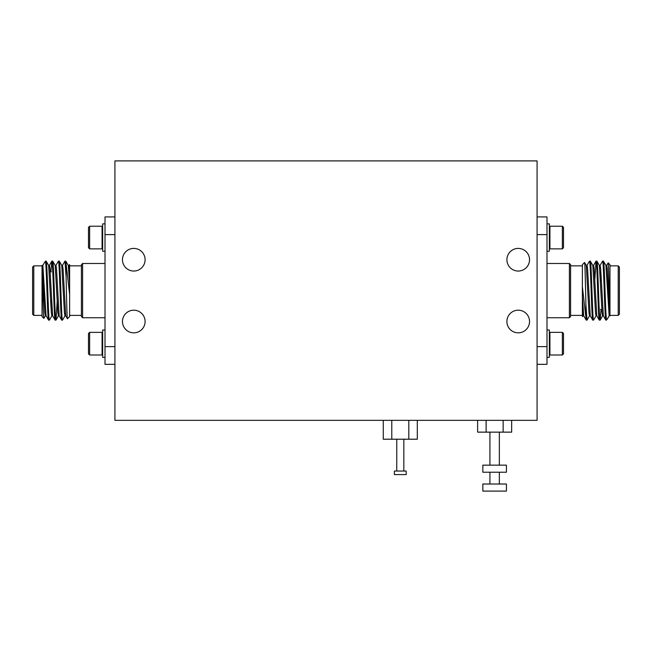<?xml version="1.0" encoding="UTF-8"?>
<svg xmlns="http://www.w3.org/2000/svg" width="652" height="652" viewBox="0 0 652 652"><rect width="100%" height="100%" fill="white"/><g stroke="black" fill="none" stroke-linecap="round" stroke-linejoin="round"><path stroke-width="0.98" d="M406.188 471.046L394.395 471.046L394.395 474.591L406.188 474.591L406.188 471.046M562.374 248.877L563.499 247.744L563.499 227.369L562.374 226.236L549.921 226.236L549.921 248.877L562.374 248.877L562.374 226.236M546.995 251.232L549.351 251.232L549.351 223.872L546.995 223.872M562.374 355.006L562.374 332.365L563.499 333.498L563.499 353.881L562.374 355.006L549.921 355.006L549.921 332.365L549.351 332.936M546.995 330.01L549.351 330.01L549.351 357.369L546.995 357.369M589.555 315.788L587.036 320.108L586.164 320.059L583.695 315.788L582.375 296.375L582.375 264.679L584.551 262.503L586.278 265.454L588.943 312.471L589.489 315.845L590.313 315.845M596.107 315.788L593.589 320.108C592.497 321.909 591.405 259.333 590.313 261.142L589.441 261.191L586.971 265.454M606.425 320.108L606.425 319.105L607.045 319.48L605.814 320.059L603.353 315.788L600.688 268.779L600.142 265.397L599.318 265.397M601.046 309.773L600.19 320.059L599.261 320.059L596.8 315.788L594.135 268.779L593.589 265.397L592.766 265.397M606.425 319.105C605.39 312.104 604.428 259.317 603.418 261.142L602.538 261.191L600.076 265.454M593.589 320.108L592.717 320.059L590.247 315.788L587.582 268.779L587.036 265.397L586.213 265.397M600.142 320.108C599.049 321.909 597.949 259.333 596.865 261.142L595.985 261.191L594.787 280.425M605.871 265.397L606.694 265.397L607.24 268.779L609.962 315.845L609.147 315.845L605.936 265.454L603.418 261.142M605.871 320.108C604.779 321.909 603.687 259.333 602.595 261.142M603.418 315.845L602.595 315.845L602.049 312.471L599.384 265.454L596.865 261.142M599.318 320.108C598.226 321.909 597.134 259.333 596.042 261.142M596.865 315.845L596.042 315.845L595.496 312.471L592.831 265.454L590.313 261.142M592.766 320.108C591.682 321.909 590.582 259.333 589.489 261.142M609.962 265.861L618.218 265.861L619.4 267.035L619.4 314.207L618.218 315.389L618.218 265.861M609.962 315.845L609.962 314.492C609.335 305.315 608.74 261.648 608.153 262.862L609.962 264.679L609.962 315.389L618.218 315.389M607.045 319.48L609.212 315.788M608.153 262.862L606.629 265.454M582.375 315.389L570.582 315.389M582.375 265.861L570.582 265.861M582.472 316.668L583.002 315.788M600.533 309.252L601.91 310.629M569.4 317.744L569.4 263.498L570.582 264.679L570.582 316.562L569.4 317.744L546.995 317.744M569.4 263.498L546.995 263.498M89.626 332.365L88.501 333.498L88.501 353.881L89.626 355.006L102.079 355.006L102.079 332.365L89.626 332.365L89.626 355.006M105.005 330.01L102.649 330.01L102.649 357.369L105.005 357.369M89.626 226.236L89.626 248.877L88.501 247.744L88.501 227.369L89.626 226.236L102.079 226.236L102.079 248.877L102.649 248.314M105.005 251.232L102.649 251.232L102.649 223.872L105.005 223.872M62.445 265.454L64.964 261.142L65.836 261.191L68.305 265.454L69.625 284.867L69.625 316.562L67.449 318.738L65.722 315.788L63.057 268.779L62.511 265.397L61.687 265.397M55.893 265.454L58.411 261.142C59.503 259.333 60.595 321.909 61.687 320.108L62.559 320.059L65.029 315.788M45.575 261.142L45.575 262.137L44.955 261.762L46.186 261.191L48.647 265.454L51.312 312.471L51.858 315.845L52.682 315.845M50.954 271.476L51.81 261.191L52.739 261.191L55.2 265.454L57.865 312.471L58.411 315.845L59.234 315.845M45.575 262.137C46.61 269.146 47.572 321.933 48.582 320.108L49.462 320.059L51.924 315.788M58.411 261.142L59.283 261.191L61.753 265.454L64.418 312.471L64.964 315.845L65.787 315.845M51.858 261.142C52.951 259.333 54.051 321.909 55.135 320.108L56.015 320.059L57.213 300.817M46.129 315.845L45.306 315.845L44.76 312.471L42.038 265.397L42.853 265.397L46.064 315.788L48.582 320.108M46.129 261.142C47.221 259.333 48.313 321.909 49.405 320.108M48.582 265.397L49.405 265.397L49.951 268.779L52.616 315.788L55.135 320.108M52.682 261.142C53.774 259.333 54.866 321.909 55.958 320.108M55.135 265.397L55.958 265.397L56.504 268.779L59.169 315.788L61.687 320.108M59.234 261.142C60.318 259.333 61.418 321.909 62.511 320.108M42.038 315.389L33.782 315.389L32.6 314.207L32.6 267.035L33.782 265.861L33.782 315.389M42.038 265.397L42.038 266.758C42.665 275.935 43.26 319.602 43.847 318.38L42.038 316.562L42.038 265.861L33.782 265.861M44.955 261.762L42.787 265.454M43.847 318.38L45.371 315.788M69.625 265.861L81.418 265.861M69.625 315.389L81.418 315.389M69.528 264.582L68.998 265.454M51.467 271.99L50.09 270.613M82.6 263.498L82.6 317.744L81.418 316.562L81.418 264.679L82.6 263.498L105.005 263.498M82.6 317.744L105.005 317.744M122.462 259.724A11.32 11.32 0 0 0 133.782 271.045A11.32 11.32 0 0 0 145.103 259.724A11.32 11.32 0 0 0 133.782 248.404A11.32 11.32 0 0 0 122.462 259.724M506.897 259.724A11.32 11.32 0 0 0 518.218 271.045A11.32 11.32 0 0 0 529.538 259.724A11.32 11.32 0 0 0 518.218 248.404A11.32 11.32 0 0 0 506.897 259.724M506.897 321.517A11.32 11.32 0 0 0 518.218 332.838A11.32 11.32 0 0 0 529.538 321.517A11.32 11.32 0 0 0 518.218 310.197A11.32 11.32 0 0 0 506.897 321.517M122.462 321.517A11.32 11.32 0 0 0 133.782 332.838A11.32 11.32 0 0 0 145.103 321.517A11.32 11.32 0 0 0 133.782 310.197A11.32 11.32 0 0 0 122.462 321.517M506.425 484.02L482.839 484.02L482.839 491.095L506.425 491.095L506.425 484.02M506.425 465.153L482.839 465.153L482.839 472.227L506.425 472.227L506.425 465.153M511.657 420.344L511.657 432.137L477.614 432.137L477.614 420.344M503.148 432.137L503.148 420.344M486.123 432.137L486.123 420.344M114.915 420.344L537.085 420.344L537.085 160.905L114.915 160.905L114.915 420.344M114.915 364.329L105.005 364.329L105.005 216.92L114.915 216.92M45.721 313.873L45.925 311.615M65.787 261.142L69.625 294.549M64.964 261.142L66.088 276.823L66.088 262.487M67.449 318.738C66.993 320.059 66.537 295.079 66.088 276.823M69.625 265.005L69.625 284.867M68.24 265.397L69.055 265.397L69.625 269.056M51.467 300.458L51.467 309.252M105.005 346.636L114.915 346.636M114.915 234.606L105.005 234.606M600.533 280.784L600.533 271.99M537.085 216.92L546.995 216.92L546.995 364.329L537.085 364.329M606.278 267.369L606.075 269.635M586.213 320.108L582.375 286.693M587.036 320.108L585.912 304.419L585.912 318.755M584.551 262.503C585.007 261.183 585.463 286.163 585.912 304.419M582.375 316.244L582.375 296.375M583.76 315.845L582.945 315.845L582.375 312.186M546.995 234.606L537.085 234.606M537.085 346.636L546.995 346.636M408.804 420.344L408.804 439.212L417.313 439.212L417.313 420.344M408.804 439.212L391.787 439.212L391.787 420.344M391.787 439.212L383.27 439.212L383.27 420.344M403.832 471.046L403.832 439.212M549.351 248.314L549.921 248.877M549.351 354.443L549.921 355.006M102.649 332.936L102.079 332.365M102.649 226.798L102.079 226.236M499.351 484.02L499.351 472.227M499.351 465.153L499.351 432.137M489.921 465.153L489.921 432.137M489.921 484.02L489.921 472.227M58.476 315.788L56.015 320.059M51.81 261.191L49.34 265.454M89.626 248.877L102.079 248.877M102.649 354.443L102.079 355.006M593.524 265.454L595.985 261.191M600.19 320.059L602.66 315.788M562.374 332.365L549.921 332.365M549.351 226.798L549.921 226.236M396.758 471.046L396.758 439.212"/></g></svg>
